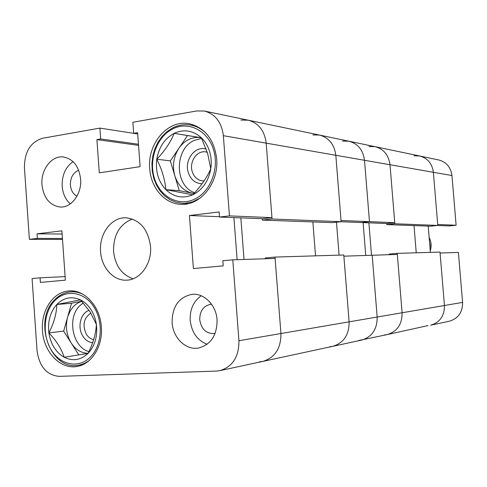 <?xml version="1.0" encoding="UTF-8"?>
<svg xmlns="http://www.w3.org/2000/svg" width="487" height="487" viewBox="0 0 487 487"><rect width="100%" height="100%" fill="white"/><g stroke="black" fill="none" stroke-linecap="round" stroke-linejoin="round"><path stroke-width="0.73" d="M456.118 225.244L437.71 224.483L433.369 172.295C432.158 163.571 427.58 158.135 419.642 155.98L438.763 159.967C446.396 162.037 450.792 167.224 451.954 175.533L456.118 225.244L449.215 225.931L437.375 225.475M430.374 252.369L428.201 226.102M458.401 252.43L462.583 302.397C462.656 312.246 458.249 318.516 449.361 321.201L430.685 325.225C439.938 322.424 444.521 315.85 444.442 305.507L440.084 253.027L458.401 252.43M451.954 175.533L433.369 172.295C432.158 163.571 427.58 158.135 419.642 155.98L414.023 155.785M428.036 325.578L387.128 334.612C397.191 331.544 402.183 324.263 402.098 312.764L397.331 254.427L372.178 255.255L377.169 317.037C377.261 329.212 372.044 336.913 361.524 340.127C372.044 336.913 377.261 329.212 377.169 317.037L402.098 312.764C402.183 324.263 397.191 331.544 387.128 334.612L384.255 334.989M397.246 253.374L402.098 312.764L444.442 305.507L440.005 252.077L397.246 253.374L389.174 254.092L389.223 254.695M371.508 255.279L368.884 222.827M386.769 224.604L430.38 226.181L437.789 225.432L433.369 172.295L364.507 160.29C363.119 150.039 357.921 143.677 348.911 141.212C357.921 143.677 363.119 150.039 364.507 160.29L369.469 221.664L361.299 222.535L386.928 223.527L394.744 222.711L390.008 164.734C388.687 155.049 383.707 149.028 375.081 146.678C383.707 149.028 388.687 155.049 390.008 164.734L394.829 223.764L386.769 224.604L386.684 223.515M419.642 155.98L375.081 146.678L368.988 146.49M462.583 302.397L444.442 305.507C444.521 315.85 439.938 322.424 430.685 325.225M416.239 252.796L413.999 225.584M437.789 225.432L394.829 223.764M430.818 242.319L430.885 248.181M430.246 250.829C431.665 246.215 431.299 241.771 429.138 237.492M358.523 340.523L387.128 334.612M339.092 255.133L336.462 222.182L339.092 255.133M375.081 146.678L348.911 141.212L342.544 141.035M363.101 222.602L365.749 255.468M394.744 222.711L369.469 221.664L361.299 222.535L340.632 221.737M372.178 255.255L377.169 317.037L349.118 321.84L343.877 256.18L372.178 255.255M348.911 141.212L319.496 135.076C328.926 137.663 334.368 144.402 335.823 155.286L364.507 160.29L369.469 221.664L341.028 220.495L335.823 155.286C334.368 144.402 328.926 137.663 319.496 135.076L312.837 134.905M329.589 346.738L332.737 346.33C343.749 342.951 349.209 334.782 349.118 321.84C349.209 334.782 343.749 342.951 332.737 346.33L361.524 340.127M259.419 361.823L262.883 361.384C275.021 357.616 281.036 348.327 280.932 333.528L349.118 321.84L343.779 254.993L275.009 257.075L265.263 257.982L265.324 258.761M244.024 259.455L240.846 217.878M262.347 220.1L332.304 222.632L341.125 221.682L335.823 155.286L266.188 143.148C264.575 130.711 258.579 123.059 248.206 120.192C258.579 123.059 264.575 130.711 266.188 143.148L272.063 218.998L262.347 220.1L262.237 218.706M319.496 135.076L248.206 120.192L240.888 120.058M275.009 257.075L280.932 333.528C281.036 348.327 275.021 357.616 262.883 361.384L332.737 346.33M315.533 255.845L312.855 221.926M341.125 221.682L272.063 218.998M217.062 319.856C216.216 305.13 204.138 292.949 192.134 294.318C178.851 297.064 172.173 306.5 172.112 322.619C172.922 337.85 185.931 350.53 198.623 348.01C210.938 344.601 217.086 335.22 217.062 319.856M201.228 295.767C193.455 301.283 189.784 309.476 190.21 320.343C191.641 332.371 197.278 340.352 207.121 344.285M80.611 179.058C78.967 166.292 73.233 158.932 63.407 156.978C51.592 155.292 40.598 169.811 41.973 184.823C43.678 198.075 49.741 205.471 60.157 207.018C71.467 207.931 81.956 193.808 80.611 179.058M73.062 161.66C65.465 167.114 61.837 175.314 62.172 186.259C62.817 193.704 65.526 199.573 70.298 203.87M78.663 170.249C73.087 172.672 70.335 177.609 70.402 185.048C70.938 190.368 73.123 194.1 76.958 196.243M211.589 304.284L210.548 304.345C203.365 305.927 199.761 311.065 199.731 319.746C201.308 329.09 206.098 333.698 214.116 333.571L215.138 333.364M101.345 326.972C100.206 306.451 84.641 289.412 69.117 290.928C53.241 291.628 40.756 310.584 42.466 330.594C43.532 351.809 60.339 369.718 76.976 366.461C91.586 364.398 102.994 346.239 101.345 326.972M216.672 158.756C214.146 139.428 205.045 127.752 189.37 123.741C168.07 119.145 147.202 143.519 149.728 168.745C150.873 187.678 164.423 203.639 180.494 204.284C200.2 206.141 219.047 182.996 216.672 158.756M150.513 246.331C148.042 229.127 139.891 219.625 126.066 217.811C111.499 216.94 98.946 233.888 100.572 251.59C101.46 267.68 113.66 281.188 126.827 280.153C140.457 279.8 152.078 263.479 150.513 246.331M132.415 219.04C119.656 224.142 113.374 234.929 113.562 251.389C115.242 265.701 121.774 274.826 133.146 278.771M137.718 133.968L99.896 128.105L42.552 138.259C30.523 142.003 24.484 151.834 24.429 167.741L29.372 239.354L37.341 238.417L37.024 233.827L61.904 230.844L65.368 280.159L40.391 282.417L40.074 277.815L32.081 278.564L37.061 350.719C39.319 366.608 46.685 375.154 59.158 376.372L216.295 371.088L219.941 370.637C232.713 366.644 239.044 356.673 238.934 340.723L280.932 333.528L275.118 258.439L232.786 259.827L238.934 340.723M232.786 259.827L222.833 260.752L223.223 265.859L193.394 268.562L189.431 215.528L219.144 211.961L219.527 217.05L229.444 215.887L223.35 135.678C221.646 122.298 215.339 114.086 204.437 111.054L196.748 110.945L132.878 122.261L133.688 133.322L137.62 132.653L140.104 166.664L99.287 172.836L96.907 139.605L100.675 138.959L99.896 128.105M223.35 135.678L266.188 143.148L271.959 217.64L262.536 218.712L219.527 217.05M237.12 259.681L233.918 217.61M62.506 239.397L29.372 239.354M271.959 217.64L229.444 215.887M219.503 216.709L189.431 215.528M137.711 133.949L133.688 133.322M138.552 145.376L96.907 139.605M138.466 144.262L100.675 138.959M62.439 238.484L37.341 238.417M62.129 234.04L37.024 233.827M65.118 276.622L40.074 277.815M201.308 137.718C205.106 141.388 207.87 145.99 209.599 151.536C211.279 157.106 211.675 162.853 210.804 168.788C208.503 181.267 202.47 189.948 192.706 194.83C182.759 198.848 173.798 197.119 165.836 189.644C158.348 181.566 155.335 171.43 156.79 159.231C158.896 147.129 164.691 138.503 174.176 133.353C183.958 128.952 193.004 130.406 201.308 137.718L207.639 153.442L210.804 168.788C206.829 177.718 200.796 186.399 192.706 194.83L165.836 189.644C164.983 179.654 161.964 169.519 156.79 159.231C164.679 151.031 170.468 142.405 174.176 133.353L201.308 137.718M206.19 149.119C195.184 145.278 184.019 160.132 188.305 172.593C190.843 179.8 195.445 183.508 202.111 183.709M207.273 152.273L205.617 151.895C196.833 150.258 188.968 162.031 192.255 171.698C194.1 177.091 197.478 180.153 202.385 180.872L204.083 180.896M194.003 193.442L192.438 193.205C183.861 191.172 177.986 185.352 174.809 175.746C172.173 165.909 173.53 156.753 178.893 148.279L187.513 135.55L200.796 137.687C196.663 137.054 192.639 137.675 188.725 139.55C184.835 141.474 181.56 144.383 178.893 148.279L170.353 160.88L179.277 190.679L193.954 193.497M201.63 138.393L194.216 140.42C174.194 148.937 174.523 186.302 194.678 192.706M179.277 190.679L165.836 189.644M170.353 160.88L156.79 159.231M187.513 135.55L174.176 133.353M80.471 299.864C84.561 301.916 88.044 305.124 90.911 309.482C93.741 313.884 95.568 318.863 96.383 324.409C97.723 336.243 94.941 345.904 88.05 353.392C80.757 360.161 72.8 361.451 64.193 357.263C55.841 352.369 50.733 344.242 48.87 332.883C47.58 321.438 50.228 311.966 56.821 304.466C63.834 297.533 71.717 295.999 80.471 299.864L90.162 311.911L96.383 324.409C95.909 333.772 93.133 343.432 88.05 353.392L64.193 357.263C61.405 348.729 56.297 340.602 48.87 332.883C53.874 323.252 56.529 313.78 56.821 304.466L80.471 299.864M89.127 310.365C80.465 312.891 77.019 327.629 82.997 336.359C85.548 340.2 88.774 342.324 92.67 342.738M90.923 313.104C83.642 318.011 82.157 325.121 86.461 334.441C88.372 337.333 90.783 339.062 93.699 339.628M81.816 301.307L78.65 302.561L75.71 304.454L73.007 307.017L70.457 310.511L67.863 316.313L63.675 331.117L78.766 354.913M83.24 302.896L79.643 305.86C66.822 318.09 72.66 347.322 88.92 351.62M63.675 331.117L48.87 332.883M81.767 301.258L71.54 303.237L67.596 317.214C65.276 326.424 66.482 335.026 71.218 343.012C75.662 349.709 81.28 353.142 88.08 353.318M71.54 303.237L56.821 304.466M200.09 198.124L192.548 201.886L184.981 203.316L182.126 203.304L175.85 202.202L169.926 199.67L164.576 195.817L159.986 190.807L156.321 184.823L153.703 178.09L152.224 170.846L151.932 163.352L152.839 155.877L154.909 148.699L158.08 142.07L162.238 136.232L167.242 131.411L172.909 127.783C178.674 124.934 184.622 124.033 190.758 125.092C197.004 126.273 202.482 129.396 207.188 134.449M172.824 128.866C157.137 136.549 148.645 159.237 154.239 177.743C159.602 196.352 178.053 206.738 194.088 199.408C210.207 192.371 219.564 168.812 213.531 149.673C207.736 130.419 188.42 120.91 172.824 128.866M173.25 127.697C178.918 124.922 184.75 124.057 190.758 125.092L196.754 126.182M89.925 359.875C86.461 362.699 82.68 364.465 78.577 365.165C50.691 371.277 32.641 321.122 54.398 300.065C59.122 295.085 64.637 292.334 70.938 291.816C75.071 291.549 79.107 292.383 83.058 294.325M54.562 300.923C43.465 312.569 42.034 335.397 51.427 350.25C60.656 365.274 78.876 368.775 90.393 357.068C102.057 345.593 103.652 321.621 93.693 306.609C83.904 291.421 65.52 289.065 54.562 300.923M54.812 299.815C59.444 294.982 64.82 292.31 70.938 291.816L75.893 291.476M248.206 120.192L204.437 111.054M219.941 370.637L262.883 361.384M188.177 203.657L182.126 203.304M83.496 364.343L78.577 365.165"/></g></svg>

